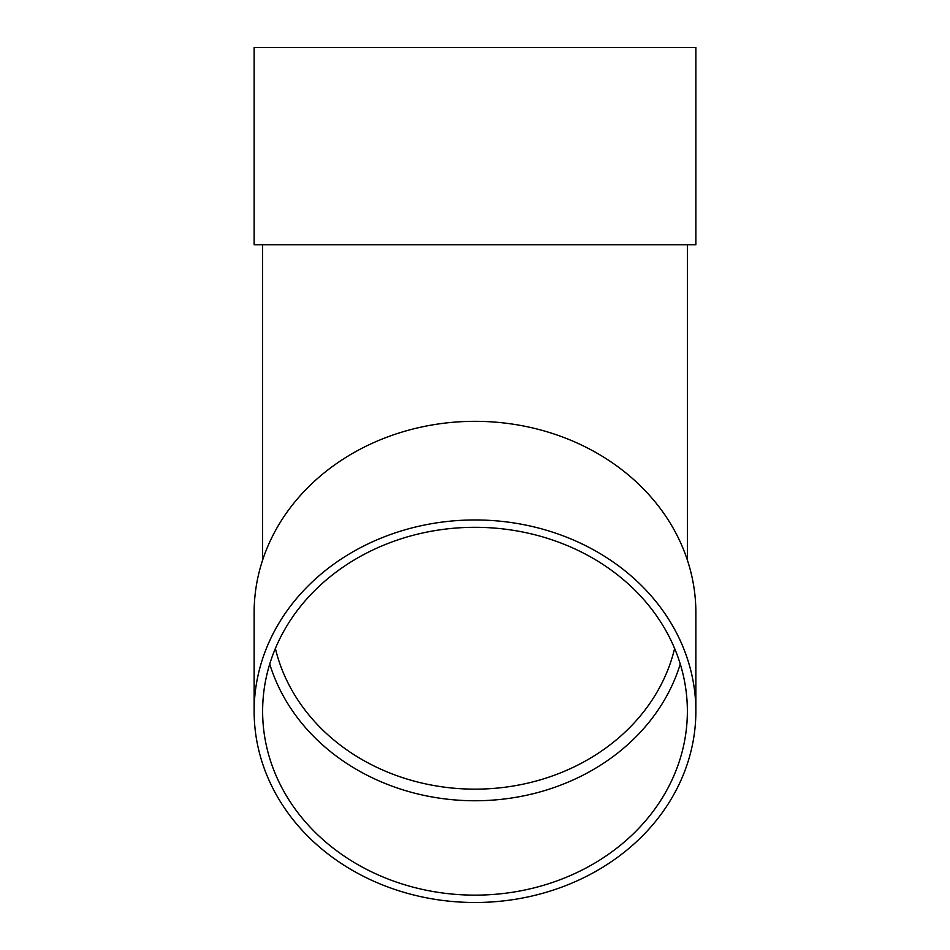 <?xml version="1.0" encoding="UTF-8"?>
<svg xmlns="http://www.w3.org/2000/svg" width="950" height="950" viewBox="0 0 950 950"><rect width="100%" height="100%" fill="white"/><g stroke="black" fill="none" stroke-linecap="round" stroke-linejoin="round"><path stroke-width="1.43" d="M680.259 664.038A212.373 183.92 0 0 1 475 800.755A212.373 183.92 0 0 1 269.741 664.038M254.137 711.229L254.137 612.596A220.863 191.271 0 0 1 475 421.325A220.863 191.271 0 0 1 695.863 612.596L695.863 711.229A220.863 191.271 0 0 1 475 902.5A220.863 191.271 0 0 1 254.137 711.229A220.863 191.271 0 0 1 475 519.959A220.863 191.271 0 0 1 695.863 711.229M254.137 244.768L695.863 244.768L695.863 47.5L254.137 47.5L254.137 244.768M475 527.309A212.373 183.92 0 0 1 687.373 711.229A212.373 183.92 0 0 1 475 895.137A212.373 183.92 0 0 1 262.627 711.229A212.373 183.92 0 0 1 475 527.309M275.381 648.47A203.87 176.558 180 0 0 475 789.153A203.87 176.558 180 0 0 674.619 648.47M262.627 244.768L262.627 560.061M687.373 244.768L687.373 560.061"/></g></svg>
